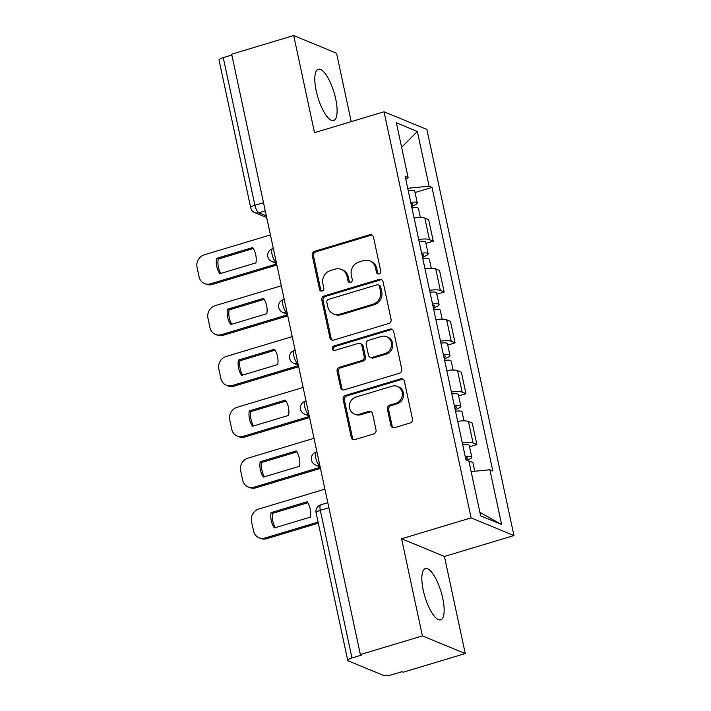 <?xml version="1.0" encoding="UTF-8"?>
<svg xmlns="http://www.w3.org/2000/svg" width="711" height="711" viewBox="0 0 711 711"><rect width="100%" height="100%" fill="white"/><g stroke="black" fill="none" stroke-linecap="round" stroke-linejoin="round"><path stroke-width="1.07" d="M379.07 273.904A2.355 2.169 -67.6 0 0 380.732 271.015L373.444 237.03A3.368 3.093 -67.6 0 0 369.702 234.746L314.626 251.303A3.368 3.093 -67.6 0 0 312.245 255.418L319.532 289.413A2.355 2.169 -67.6 0 0 322.154 291.003A2.355 2.169 -67.6 0 0 323.816 288.124L322.874 283.725A10.772 9.901 -67.6 0 1 330.473 270.544L335.059 269.167A10.772 9.901 -67.6 0 1 341.369 269.442A10.772 9.901 -67.6 0 1 347.048 276.463L347.99 280.863A2.355 2.169 -67.6 0 0 350.612 282.454A2.355 2.169 -67.6 0 0 352.274 279.574L351.332 275.175A10.772 9.901 -67.6 0 1 358.931 261.995L363.517 260.608A10.772 9.901 -67.6 0 1 369.818 260.893A10.772 9.901 -67.6 0 1 375.506 267.905L376.448 272.304A2.355 2.169 -67.6 0 0 379.07 273.904M442.74 598.235A26.751 8.443 73.3 0 0 425.294 568.596A26.751 8.443 73.3 0 0 423.249 590.201A26.751 8.443 73.3 0 0 440.696 619.841A26.751 8.443 73.3 0 0 442.74 598.235M335.699 98.927A26.751 8.443 73.3 0 0 318.252 69.278A26.751 8.443 73.3 0 0 316.208 90.884A26.751 8.443 73.3 0 0 333.655 120.523A26.751 8.443 73.3 0 0 335.699 98.927M390.863 425.382A3.368 3.093 -67.6 0 0 394.605 427.658L410.06 423.018A3.368 3.093 -67.6 0 0 412.433 418.895L404.346 381.149A3.368 3.093 -67.6 0 0 400.595 378.865L345.519 395.423A3.368 3.093 -67.6 0 0 343.146 399.546L351.234 437.292A3.368 3.093 -67.6 0 0 354.985 439.576L373.648 433.959A3.368 3.093 -67.6 0 0 376.021 429.844L372.555 413.686A3.368 3.093 -67.6 0 0 368.813 411.411L359.562 414.193A9.003 8.274 -67.6 0 1 354.291 413.962A9.003 8.274 -67.6 0 1 349.377 405.261A9.003 8.274 -67.6 0 1 355.891 397.076L392.143 386.18A9.003 8.274 -67.6 0 1 397.413 386.411A9.003 8.274 -67.6 0 1 402.328 395.103A9.003 8.274 -67.6 0 1 395.814 403.288L389.77 405.11A3.368 3.093 -67.6 0 0 387.397 409.225L390.863 425.382L392.108 425.898A3.368 3.093 -67.6 0 0 393.299 427.755M471.1 517.875L401.582 538.778L422.405 635.901L360.37 654.547L231.67 54.196L293.696 35.55L314.52 132.673L384.038 111.778L471.1 517.875L513.946 535.552L426.884 129.455L384.038 111.778M388.73 323.523A3.368 3.093 -67.6 0 0 391.103 319.408L383.016 281.654A3.368 3.093 -67.6 0 0 379.265 279.379L324.189 295.927A3.368 3.093 -67.6 0 0 321.816 300.051L329.913 337.796A3.368 3.093 -67.6 0 0 333.655 340.08L388.73 323.523M393.681 331.397L401.768 369.151A3.368 3.093 -67.6 0 1 399.395 373.266L344.32 389.824A3.368 3.093 -67.6 0 1 340.578 387.548L337.112 371.391A3.368 3.093 -67.6 0 1 339.485 367.267L361.819 360.557A3.368 3.093 -67.6 0 0 364.192 356.442L361.899 345.724A3.368 3.093 -67.6 0 0 358.148 343.44L334.899 350.434A2.355 2.169 -67.6 0 1 332.233 348.097A2.355 2.169 -67.6 0 1 333.939 345.955L389.93 329.122A3.368 3.093 -67.6 0 1 393.681 331.397M422.405 635.901L465.252 653.569L403.217 672.215L401.973 671.699L392.303 674.606A6.861 1.618 167.9 0 1 383.576 675.45L348.221 660.866A6.861 1.618 167.9 0 1 347.75 660.43L316.093 512.791A6.861 1.618 -12.1 0 1 320.305 510.32L351.954 657.968A6.861 1.618 167.9 0 0 347.75 660.43M351.216 121.643L336.552 53.218L293.696 35.55M465.252 653.569L444.428 556.446L513.946 535.552M360.37 654.547L361.623 655.062L351.954 657.968M263.497 202.679L254.902 205.257A6.861 1.618 -12.1 0 0 250.699 207.728L219.041 60.088A6.861 1.618 -12.1 0 1 223.254 57.618L254.902 205.257A6.861 2.16 73.3 0 0 258.804 212.811L266.341 215.913M231.848 55.031L223.254 57.618M418.699 239.491A15.775 3.724 -12.1 0 1 429.453 239.607L424.84 218.09A15.775 3.724 167.9 0 0 414.095 217.984M424.84 218.09L428.653 219.663L433.266 241.18L425.942 243.375M429.453 239.607L433.266 241.18M436.838 294.221L444.162 292.017L439.549 270.509L435.736 268.936A15.775 3.724 167.9 0 0 424.991 268.82M429.604 290.337A15.775 3.724 -12.1 0 1 440.349 290.452L444.162 292.017M447.734 345.066L455.058 342.862L450.454 321.354L446.641 319.781A15.775 3.724 167.9 0 0 435.887 319.666M440.5 341.182A15.775 3.724 -12.1 0 1 451.254 341.289L455.058 342.862M458.639 395.911L465.963 393.707L461.35 372.2L457.537 370.627A15.775 3.724 167.9 0 0 446.792 370.511M451.405 392.019A15.775 3.724 -12.1 0 1 462.15 392.134L465.963 393.707M469.536 446.757L476.859 444.553L472.246 423.036L468.442 421.472A15.775 3.724 167.9 0 0 457.688 421.356M462.301 442.864A15.775 3.724 -12.1 0 1 473.055 442.98L476.859 444.553M405.812 179.341L408.105 177.563L396.365 122.807L417.348 131.464L429.089 186.22L407.723 188.282M471.135 471.58L489.879 469.767L492.812 470.975L432.021 187.428L429.089 186.22M489.879 469.767L501.619 524.522L480.627 515.866L468.896 461.11L465.954 459.901L405.163 176.355L408.105 177.563M401.582 538.778L444.428 556.446M415.037 192.53L432.021 187.428M417.348 131.464L401.608 147.266M479.872 512.347L501.619 524.522M378.359 273.993A2.355 2.169 -67.6 0 1 377.701 272.82L376.75 268.42A10.772 9.901 -67.6 0 0 371.071 261.408L369.818 260.893M341.369 269.442L342.613 269.958A10.772 9.901 -67.6 0 1 348.301 276.979L349.243 281.369A2.355 2.169 -67.6 0 0 349.901 282.543M372.262 235.163A3.368 3.093 -67.6 0 0 370.946 235.261L315.871 251.818A3.368 3.093 -67.6 0 0 313.498 255.933L320.785 289.928A2.355 2.169 -67.6 0 0 321.452 291.092M381.834 279.796A3.368 3.093 -67.6 0 0 380.518 279.894L325.442 296.443A3.368 3.093 -67.6 0 0 323.07 300.566L331.157 338.312A3.368 3.093 -67.6 0 0 332.339 340.178M379.478 286.462A2.355 2.169 -67.6 0 0 376.857 284.862L328.518 299.393A2.355 2.169 -67.6 0 0 326.856 302.282L327.851 306.921A10.772 9.901 -67.6 0 0 333.53 313.933A10.772 9.901 -67.6 0 0 339.831 314.218L372.884 304.281A10.772 9.901 -67.6 0 0 380.474 291.101L379.478 286.462L380.732 286.977A2.355 2.169 -67.6 0 0 379.487 285.44L378.243 284.924M333.53 313.933L334.783 314.449A10.772 9.901 -67.6 0 0 341.084 314.733L339.831 314.218M380.732 286.977L381.727 291.617A10.772 9.901 -67.6 0 1 374.128 304.797L341.084 314.733M360.122 343.529L361.366 344.044A3.368 3.093 -67.6 0 1 363.143 346.239L365.445 356.958A3.368 3.093 -67.6 0 1 363.072 361.072L340.729 367.783A3.368 3.093 -67.6 0 0 338.356 371.906L341.822 388.064A3.368 3.093 -67.6 0 0 343.004 389.921M392.49 329.54A3.368 3.093 -67.6 0 0 391.183 329.637L335.183 346.47A2.355 2.169 -67.6 0 0 334.188 350.523M384.998 353.589A9.003 8.274 -67.6 0 0 391.512 345.395A9.003 8.274 -67.6 0 0 386.597 336.703A9.003 8.274 -67.6 0 0 381.327 336.472L368.556 340.311A3.368 3.093 -67.6 0 0 366.183 344.435L368.476 355.153A3.368 3.093 -67.6 0 0 372.226 357.429L384.998 353.589L386.251 354.105A9.003 8.274 -67.6 0 0 392.756 345.91A9.003 8.274 -67.6 0 0 387.851 337.218L386.597 336.703M370.253 357.34L371.506 357.855A3.368 3.093 -67.6 0 0 373.471 357.944L372.226 357.429M386.251 354.105L373.471 357.944M397.413 386.411L398.667 386.926A9.003 8.274 -67.6 0 1 403.572 395.618A9.003 8.274 -67.6 0 1 397.067 403.804L391.023 405.625A3.368 3.093 -67.6 0 0 388.65 409.74L392.108 425.898M354.291 413.962L355.536 414.477A9.003 8.274 -67.6 0 0 360.806 414.709L359.562 414.193M371.373 411.829A3.368 3.093 -67.6 0 0 370.067 411.927L360.806 414.709M403.155 379.292A3.368 3.093 -67.6 0 0 401.848 379.381L346.772 395.938A3.368 3.093 -67.6 0 0 344.391 400.062L352.487 437.807A3.368 3.093 -67.6 0 0 353.669 439.665M411.927 207.879A8.576 2.026 -12.1 0 1 418.459 208.474L420.388 217.486M252.663 247.552L216.562 258.404A21.437 19.704 -67.6 0 0 219.841 273.726L255.951 262.874A21.437 19.704 -67.6 0 0 252.663 247.552M270.411 234.932L204.315 254.805A10.292 9.456 -67.6 0 0 197.054 267.389L199.08 276.846A10.292 9.456 -67.6 0 0 204.51 283.547A10.292 9.456 -67.6 0 0 210.527 283.805L276.632 263.941M410.976 203.462A4.115 0.969 -12.1 0 1 412.904 203.87A4.115 0.969 -12.1 0 1 411.314 205.035M410.736 202.342A8.576 2.026 -12.1 0 1 417.268 202.937A8.576 2.026 -12.1 0 1 412.007 206.021L412.389 207.816M408.221 190.61A8.576 2.026 -12.1 0 1 414.753 191.197L417.268 202.937M253.285 248.521L218.188 259.08A21.437 19.704 -67.6 0 0 220.845 273.424M276.863 265.025L212.154 284.48A10.292 9.456 112.4 0 1 206.137 284.213L204.51 283.547M411.482 205.799L412.007 206.021M218.188 259.08L216.562 258.404M422.823 258.724A8.576 2.026 -12.1 0 1 429.355 259.319L431.284 268.331M263.568 298.398L227.458 309.249A21.437 19.704 -67.6 0 0 230.746 324.572L266.847 313.711A21.437 19.704 -67.6 0 0 263.568 298.398M281.316 285.778L215.211 305.65A10.292 9.456 -67.6 0 0 207.959 318.235L209.985 327.682A10.292 9.456 -67.6 0 0 215.406 334.392A10.292 9.456 -67.6 0 0 221.432 334.65L287.528 314.786M421.881 254.307A4.115 0.969 -12.1 0 1 423.809 254.716A4.115 0.969 -12.1 0 1 422.218 255.871M421.641 253.187A8.576 2.026 -12.1 0 1 428.164 253.774A8.576 2.026 -12.1 0 1 422.903 256.867L423.294 258.662M419.126 241.447A8.576 2.026 -12.1 0 1 425.649 242.042L428.164 253.774M264.19 299.367L229.084 309.916A21.437 19.704 -67.6 0 0 231.75 324.269M287.768 315.871L223.05 335.325A10.292 9.456 112.4 0 1 217.033 335.059L215.406 334.392M422.378 256.644L422.903 256.867M229.084 309.916L227.458 309.249M433.728 309.569A8.576 2.026 -12.1 0 1 440.26 310.165L442.189 319.177M274.464 349.243L238.363 360.095A21.437 19.704 -67.6 0 0 241.642 375.408L277.752 364.556A21.437 19.704 -67.6 0 0 274.464 349.243M292.212 336.623L226.107 356.487A10.292 9.456 -67.6 0 0 218.855 369.08L220.881 378.528A10.292 9.456 -67.6 0 0 226.311 385.229A10.292 9.456 -67.6 0 0 232.328 385.495L298.433 365.623M432.777 305.143A4.115 0.969 -12.1 0 1 434.705 305.552A4.115 0.969 -12.1 0 1 433.115 306.717M432.537 304.024A8.576 2.026 -12.1 0 1 439.069 304.619A8.576 2.026 -12.1 0 1 433.808 307.703L434.19 309.507M430.022 292.292A8.576 2.026 -12.1 0 1 436.554 292.888L439.069 304.619M275.086 350.212L239.98 360.761A21.437 19.704 -67.6 0 0 242.647 375.106M298.664 366.716L233.955 386.171A10.292 9.456 112.4 0 1 227.938 385.904L226.311 385.229M433.283 307.49L433.808 307.703M239.98 360.761L238.363 360.095M444.624 360.415A8.576 2.026 -12.1 0 1 451.156 361.001L453.085 370.013M285.369 400.08L249.259 410.94A21.437 19.704 -67.6 0 0 252.547 426.253L288.648 415.402A21.437 19.704 -67.6 0 0 285.369 400.08M303.117 387.468L237.012 407.332A10.292 9.456 -67.6 0 0 229.76 419.925L231.786 429.373A10.292 9.456 -67.6 0 0 237.207 436.074A10.292 9.456 -67.6 0 0 243.233 436.341L309.329 416.468M443.682 355.989A4.115 0.969 -12.1 0 1 445.61 356.398A4.115 0.969 -12.1 0 1 444.02 357.562M443.442 354.869A8.576 2.026 -12.1 0 1 449.965 355.464A8.576 2.026 -12.1 0 1 444.704 358.548L445.095 360.344M440.927 343.137A8.576 2.026 -12.1 0 1 447.45 343.733L449.965 355.464M285.991 401.057L250.885 411.607A21.437 19.704 -67.6 0 0 253.543 425.951M309.569 417.561L244.851 437.007A10.292 9.456 112.4 0 1 238.834 436.75L237.207 436.074M444.179 358.335L444.704 358.548M250.885 411.607L249.259 410.94M455.529 411.26A8.576 2.026 -12.1 0 1 462.052 411.847L463.99 420.859M296.265 450.925L260.164 461.777A21.437 19.704 -67.6 0 0 263.443 477.099L299.553 466.247A21.437 19.704 -67.6 0 0 296.265 450.925M314.013 438.305L247.908 458.177A10.292 9.456 -67.6 0 0 240.656 470.762L242.682 480.218A10.292 9.456 -67.6 0 0 248.112 486.919A10.292 9.456 -67.6 0 0 254.129 487.186L320.234 467.314M454.578 406.834A4.115 0.969 -12.1 0 1 456.506 407.243A4.115 0.969 -12.1 0 1 454.916 408.407M454.338 405.714A8.576 2.026 -12.1 0 1 460.87 406.31A8.576 2.026 -12.1 0 1 455.609 409.394L455.991 411.189M451.823 393.983A8.576 2.026 -12.1 0 1 458.355 394.578L460.87 406.31M296.887 451.903L261.781 462.452A21.437 19.704 -67.6 0 0 264.448 476.797M320.465 468.407L255.756 487.853A10.292 9.456 112.4 0 1 249.73 487.586L248.112 486.919M455.084 409.18L455.609 409.394M261.781 462.452L260.164 461.777M469.047 461.839A8.576 2.026 -12.1 0 1 472.957 462.692L474.788 471.224M307.17 501.77L271.06 512.622A21.437 19.704 -67.6 0 0 274.339 527.944L310.449 517.093A21.437 19.704 -67.6 0 0 307.17 501.77M324.909 489.15L258.813 509.023A10.292 9.456 -67.6 0 0 251.552 521.607L253.578 531.064A10.292 9.456 -67.6 0 0 259.008 537.765A10.292 9.456 -67.6 0 0 265.025 538.031L318.084 522.078M465.483 457.68A4.115 0.969 -12.1 0 1 467.411 458.088A4.115 0.969 -12.1 0 1 465.812 459.253M465.243 456.56A8.576 2.026 -12.1 0 1 471.766 457.155A8.576 2.026 -12.1 0 1 466.656 460.195M462.728 444.828A8.576 2.026 -12.1 0 1 469.251 445.415L471.766 457.155M307.783 502.739L272.686 513.298A21.437 19.704 -67.6 0 0 275.344 527.642M318.324 523.172L266.652 538.698A10.292 9.456 112.4 0 1 260.635 538.431L259.008 537.765M272.686 513.298L271.06 512.622M265.256 210.865L258.804 212.811A6.861 6.301 -67.6 0 1 254.787 212.633L266.687 217.539M462.15 392.134L457.537 370.627M451.254 341.289L446.641 319.781M440.349 290.452L435.736 268.936M473.055 442.98L468.442 421.472M273.317 248.468L272.562 248.69A6.861 2.16 73.3 0 0 272.233 255.053A6.861 2.16 73.3 0 0 275.939 261.781A6.861 6.301 112.4 0 1 271.922 261.604L276.535 263.505M284.213 299.304L283.467 299.535A6.861 2.16 73.3 0 0 283.138 305.899A6.861 2.16 73.3 0 0 286.835 312.618A6.861 6.301 112.4 0 1 282.818 312.449L287.44 314.351M295.118 350.15L294.363 350.381A6.861 2.16 73.3 0 0 294.034 356.744A6.861 2.16 73.3 0 0 297.731 363.463A6.861 6.301 112.4 0 1 293.723 363.285L298.336 365.196M306.014 400.995L305.259 401.217A6.861 2.16 73.3 0 0 304.93 407.59A6.861 2.16 73.3 0 0 308.636 414.309A6.861 6.301 112.4 0 1 304.619 414.131L309.241 416.042M316.91 451.841L316.164 452.063A6.861 2.16 73.3 0 0 315.835 458.426A6.861 2.16 73.3 0 0 319.532 465.154A6.861 6.301 112.4 0 1 315.524 464.976L320.137 466.878M328.9 507.743L320.305 510.32A6.861 2.16 73.3 0 1 320.83 504.783A6.861 6.861 0 0 0 316.093 512.791M376.75 268.42L375.506 267.905M349.243 281.369L347.99 280.863M348.301 276.979L347.048 276.463M320.785 289.928L319.532 289.413M313.498 255.933L312.245 255.418M315.871 251.818L314.626 251.303M370.946 235.261L369.702 234.746M377.701 272.82L376.448 272.304M331.157 338.312L329.913 337.796M323.07 300.566L321.816 300.051M325.442 296.443L324.189 295.927M380.518 279.894L379.265 279.379M374.128 304.797L372.884 304.281M381.727 291.617L380.474 291.101M341.822 388.064L340.578 387.548M338.356 371.906L337.112 371.391M340.729 367.783L339.485 367.267M363.072 361.072L361.819 360.557M365.445 356.958L364.192 356.442M363.143 346.239L361.899 345.724M335.183 346.47L333.939 345.955M391.183 329.637L389.93 329.122M388.65 409.74L387.397 409.225M391.023 405.625L389.77 405.11M397.067 403.804L395.814 403.288M370.067 411.927L368.813 411.411M352.487 437.807L351.234 437.292M344.391 400.062L343.146 399.546M346.772 395.938L345.519 395.423M401.848 379.381L400.595 378.865M212.154 284.48L210.527 283.805M223.05 335.325L221.432 334.65M233.955 386.171L232.328 385.495M244.851 437.007L243.233 436.341M255.756 487.853L254.129 487.186M266.652 538.698L265.025 538.031M272.562 248.69A6.861 6.861 0 0 0 271.922 261.604M283.467 299.535A6.861 6.861 0 0 0 282.818 312.449M294.363 350.381A6.861 6.861 0 0 0 293.723 363.285M305.259 401.217A6.861 6.861 0 0 0 304.619 414.131M316.164 452.063A6.861 6.861 0 0 0 315.524 464.976M327.815 502.686L320.83 504.783M250.699 207.728A6.861 6.861 0 0 0 254.787 212.633"/></g></svg>
